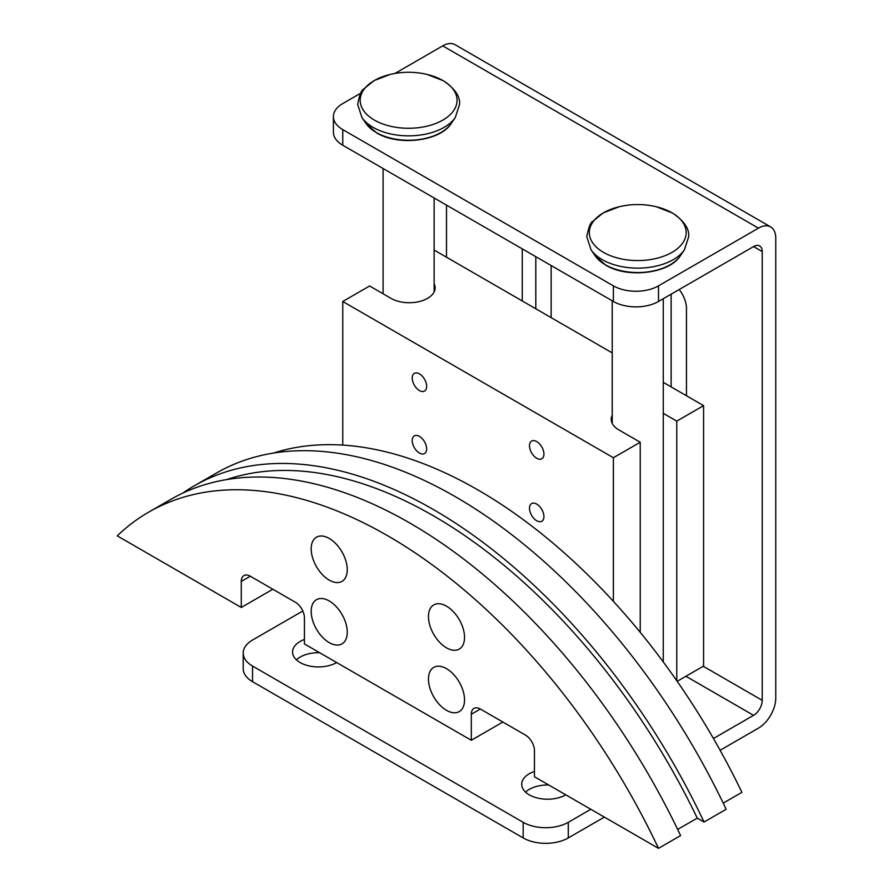 <?xml version="1.0" encoding="UTF-8"?>
<svg xmlns="http://www.w3.org/2000/svg" width="893" height="893" viewBox="0 0 893 893"><rect width="100%" height="100%" fill="white"/><g stroke="black" fill="none" stroke-linecap="round" stroke-linejoin="round"><path stroke-width="1.34" d="M336.672 662.55A25.83 14.913 180 0 1 300.137 662.55A25.83 14.913 180 0 1 292.569 652.002A25.83 14.913 180 0 1 304.424 639.455M319.661 652.727A25.83 14.913 0 0 0 296.398 659.815M565.805 794.837A25.83 14.913 180 0 1 529.27 794.837A25.83 14.913 180 0 1 521.702 784.288A25.83 14.913 180 0 1 534.449 771.429M548.793 785.014A25.83 14.913 0 0 0 525.53 792.102M679.16 289.555A20.416 11.788 60 0 1 686.46 308.252L686.46 395.755M302.805 611.013L252.552 640.024A31.891 18.418 0 0 0 243.209 653.04A31.891 18.418 0 0 0 252.552 666.066L523.175 822.308A31.891 18.418 0 0 0 568.283 822.308L568.283 837.935L604.371 817.106M360.772 93.173L342.756 103.566A31.891 18.418 0 0 0 333.413 116.592A31.891 18.418 0 0 0 342.756 129.608L613.391 285.86A31.891 18.418 0 0 0 658.498 285.86L658.498 301.477L753.569 246.591A12.245 7.066 -60 0 1 759.697 245.977A12.245 7.066 -60 0 1 762.231 251.592L762.231 700.335A12.245 7.066 -60 0 1 753.569 715.338L713.451 738.5M590.831 809.292L568.283 822.308M671.123 294.188L671.123 386.903M551.148 265.545L551.148 317.629M535.811 256.693L535.811 308.777M522.271 300.963L522.271 248.879M658.498 301.477A31.891 18.418 180 0 1 613.391 301.477L342.756 145.235A31.891 18.418 180 0 1 333.413 132.22L333.413 116.592M720.115 750.276L758.447 728.141A24.491 14.143 -60 0 0 775.76 698.147L775.76 238.152A24.491 14.143 -60 0 0 770.692 226.934L454.961 44.65A24.491 14.143 120 0 0 442.716 45.867L394.918 73.46M658.498 285.86L758.447 228.15A24.491 14.143 -60 0 1 770.692 226.934M568.283 837.935A31.891 18.418 180 0 1 523.175 837.935L252.552 681.694A31.891 18.418 180 0 1 243.209 668.667L243.209 653.04M446.5 205.133L446.5 257.217M434.132 283.717A25.83 14.913 180 0 1 435.125 287.814A25.83 14.913 180 0 1 427.557 298.362A25.83 14.913 180 0 1 391.022 298.362L369.602 285.994L342.756 301.488L613.391 457.729L640.225 442.236L618.804 429.868A25.83 14.913 180 0 1 611.236 419.319A25.83 14.913 180 0 1 612.23 415.223M412.22 440.55A10.203 5.894 60 0 1 414.33 435.873A10.203 5.894 60 0 1 422.199 438.608A10.203 5.894 60 0 1 426.653 448.878A10.203 5.894 60 0 1 424.543 453.555A10.203 5.894 60 0 1 416.674 450.82A10.203 5.894 60 0 1 412.22 440.55M412.22 378.04A10.203 5.894 60 0 1 414.33 373.374A10.203 5.894 60 0 1 422.199 376.109A10.203 5.894 60 0 1 426.653 386.379A10.203 5.894 60 0 1 424.543 391.056A10.203 5.894 60 0 1 416.674 388.321A10.203 5.894 60 0 1 412.22 378.04M529.493 508.251A10.203 5.894 60 0 1 531.603 503.585A10.203 5.894 60 0 1 539.472 506.309A10.203 5.894 60 0 1 543.926 516.589A10.203 5.894 60 0 1 541.817 521.255A10.203 5.894 60 0 1 533.947 518.52A10.203 5.894 60 0 1 529.493 508.251M529.493 445.752A10.203 5.894 60 0 1 531.603 441.075A10.203 5.894 60 0 1 539.472 443.81A10.203 5.894 60 0 1 543.926 454.091A10.203 5.894 60 0 1 541.817 458.756A10.203 5.894 60 0 1 533.947 456.022A10.203 5.894 60 0 1 529.493 445.752M464.539 699.911A25.517 14.734 60 0 1 459.259 711.598A25.517 14.734 60 0 1 439.59 704.756A25.517 14.734 60 0 1 428.461 679.082A25.517 14.734 60 0 1 433.741 667.406A25.517 14.734 60 0 1 453.41 674.237A25.517 14.734 60 0 1 464.539 699.911M347.265 632.211A25.517 14.734 60 0 1 341.986 643.886A25.517 14.734 60 0 1 322.328 637.055A25.517 14.734 60 0 1 311.188 611.381A25.517 14.734 60 0 1 316.468 599.694A25.517 14.734 60 0 1 336.136 606.537A25.517 14.734 60 0 1 347.265 632.211M464.539 637.412A25.517 14.734 60 0 1 459.259 649.099A25.517 14.734 60 0 1 439.59 642.257A25.517 14.734 60 0 1 428.461 616.583A25.517 14.734 60 0 1 433.741 604.907A25.517 14.734 60 0 1 453.41 611.738A25.517 14.734 60 0 1 464.539 637.412M347.265 569.712A25.517 14.734 60 0 1 341.986 581.388A25.517 14.734 60 0 1 322.328 574.556A25.517 14.734 60 0 1 311.188 548.871A25.517 14.734 60 0 1 316.468 537.195A25.517 14.734 60 0 1 336.136 544.027A25.517 14.734 60 0 1 347.265 569.712M273.481 453.075A470.756 271.796 60 0 1 342.756 445.094A470.756 271.796 60 0 1 613.391 601.335A470.756 271.796 60 0 1 741.904 792.348L723.207 803.131M704.052 822.051L726.154 809.292A478.414 276.216 -120 0 0 216.318 473.1L194.216 485.859A478.414 276.216 60 0 1 704.052 822.051L697.254 818.122L677.653 829.441M241.277 607.474L117.24 535.856A478.414 276.216 60 0 1 148.662 512.158A478.414 276.216 60 0 1 658.498 848.35L534.449 776.743L534.449 750.7A12.759 7.367 60 0 0 525.43 735.073L480.334 709.031A12.759 7.367 60 0 0 473.949 708.395A12.759 7.367 60 0 0 471.303 714.244L471.303 740.275L304.424 643.931L304.424 617.889A12.759 7.367 60 0 0 295.393 602.262L250.297 576.219A12.759 7.367 60 0 0 243.912 575.594A12.759 7.367 60 0 0 241.277 581.432L241.277 607.474L272.845 589.246M226.588 479.597A470.756 271.796 60 0 1 697.254 818.122M182.775 493.126A478.414 276.216 60 0 1 194.216 485.859M658.498 848.35L680.589 835.591A478.414 276.216 -120 0 0 170.764 499.399L148.662 512.158M471.303 740.275L502.882 722.046M663.265 413.347L676.76 421.139L703.595 405.645L703.595 666.066L677.184 681.314M640.225 632.333L640.225 442.236M676.76 421.139L676.76 680.712M703.595 405.645L663.265 382.36M612.23 352.902L434.132 250.073M342.756 301.488L342.756 445.094M613.391 457.729L613.391 601.335M390.129 74.443L374.089 80.616L363.674 89.043C361.397 90.093 359.399 95.227 357.658 104.436L361.944 117.563A50.22 29 0 0 0 373.095 127.353A50.22 29 0 0 0 455.274 117.563L459.56 104.436C460.308 96.466 454.894 88.552 443.319 80.716L427.1 74.443A79.734 79.734 0 0 0 390.129 74.443L390.129 74.443A48.445 27.973 0 0 0 374.357 120.075A48.445 27.973 0 0 0 442.872 120.075A48.445 27.973 0 0 0 442.872 80.515A48.445 27.973 0 0 0 427.1 74.443M619.262 206.729L603.221 212.902L592.807 221.33C590.53 222.379 588.532 227.514 586.79 236.723L591.077 249.861A50.22 29 0 0 0 602.228 259.64A50.22 29 0 0 0 684.406 249.861L688.693 236.723C689.441 228.753 684.027 220.85 672.451 213.003L656.232 206.729A79.734 79.734 0 0 0 619.262 206.729L619.262 206.729A48.445 27.973 0 0 0 603.489 252.362A48.445 27.973 0 0 0 672.005 252.362A48.445 27.973 0 0 0 672.005 212.813A48.445 27.973 0 0 0 656.232 206.729M451.132 123.591C439.97 141.429 398.233 146.206 376.656 132.901L366.097 123.591A45.755 26.422 0 0 0 376.254 132.499A45.755 26.422 0 0 0 451.132 123.591L455.274 117.563M680.265 255.878C669.103 273.716 627.366 278.493 605.789 265.188L595.229 255.878A45.755 26.422 0 0 0 605.387 264.786A45.755 26.422 0 0 0 680.265 255.878L684.406 249.861M753.569 715.338L685.913 676.269M613.391 285.86L613.391 301.477M342.756 129.608L342.756 145.235M523.175 822.308L523.175 837.935M252.552 666.066L252.552 681.694M758.447 228.15L442.716 45.867M762.231 251.592L753.569 246.591M762.231 700.335L703.237 666.267M241.277 581.432L250.297 576.219M471.303 714.244L480.334 709.031M434.132 291.911L434.132 197.989M663.265 661.914L663.265 298.731M595.229 255.878L591.077 249.861M612.23 423.416L612.23 300.818M366.097 123.591L361.944 117.563M383.097 293.786L383.097 168.52"/></g></svg>

